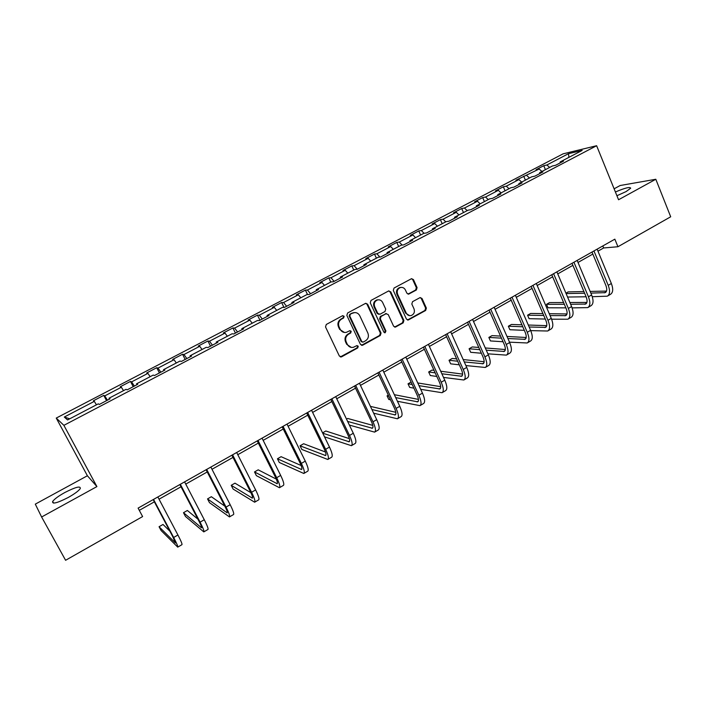<?xml version="1.0" encoding="UTF-8"?>
<svg xmlns="http://www.w3.org/2000/svg" width="706" height="706" viewBox="0 0 706 706"><rect width="100%" height="100%" fill="white"/><g stroke="black" fill="none" stroke-linecap="round" stroke-linejoin="round"><path stroke-width="1.06" d="M344.149 316.279L342.551 315.714L326.287 324.46L325.519 326.922L339.357 356.036L341.642 356.804L357.721 347.934L358.251 346.231L356.945 345.578L353.309 347.334C350.679 347.793 348.685 346.796 347.334 344.351L346.196 341.942C345.013 338.659 345.816 336.056 348.614 334.141L350.697 333.003L351.226 331.299L349.885 330.646L346.372 332.349C343.681 332.861 341.633 331.864 340.239 329.358L339.092 326.931C337.909 323.63 338.721 321.018 341.527 319.112L343.619 317.982L344.149 316.279M344.404 332.473L339.604 329.323L338.456 326.896C337.274 323.595 338.086 320.992 340.892 319.094L342.984 317.965L343.513 316.262L342.798 315.617M340.336 356.918L357.068 347.864L357.589 346.169L356.98 345.569M351.261 347.414L346.69 344.29L345.543 341.88C344.369 338.606 345.172 336.003 347.961 334.097L350.044 332.958L350.573 331.255L349.911 330.637M616.92 195.738L626.09 191.582L630.687 188.211C630.096 186.649 625.004 187.911 615.403 191.997M64.82 492.523C58.492 496.053 54.441 499.027 52.659 501.445C51.962 504.428 57.142 503.113 68.2 497.492C74.536 493.926 78.551 490.97 80.246 488.614C80.855 485.675 75.718 486.972 64.82 492.523M416.363 289.998L417.087 287.624L413.442 279.594L411.554 278.667L394.045 288.039L393.304 290.431L406.435 319.086L408.253 320.003L425.647 310.472L426.371 308.107L422.003 298.479L420.167 297.553L412.551 301.665L411.819 304.048L414.007 308.831C414.996 312.07 414.043 314.311 411.13 315.573C408.977 315.97 407.344 315.15 406.241 313.093L397.61 294.243C396.613 291.066 397.531 288.833 400.355 287.536C402.588 287.051 404.273 287.88 405.429 290.016L406.859 293.166L408.73 294.093L416.363 289.998L415.622 290.016L416.346 287.651L412.71 279.629L411.536 278.667M618.553 199.754L655.812 179.262L670.7 216.786L617.944 246.738L614.838 239.166L138.102 508.108L142.612 516.571L65.596 560.282L41.61 516.995L96.907 486.593L63.884 425.339L596.623 145.718L618.553 199.754M367.649 304.242L365.399 303.439L347.608 312.996L346.849 315.432L360.466 344.404L362.716 345.181L380.305 335.474L381.046 333.064L367.649 304.242L365.805 303.28M371.012 300.421L388.521 291.004L390.727 291.816L403.894 320.489L403.161 322.871L395.413 327.09L393.577 326.163L388.221 314.549L386.005 313.755L381.055 316.456L380.313 318.865L385.926 330.982L385.141 332.764L383.861 332.12L370.262 302.83L371.012 300.421M63.884 425.339L56.251 418.076L563.123 153.829L596.623 145.718M545.411 169.661L543.761 165.698L536.075 169.705L539.163 169.008L515.909 180.233L518.91 179.589L506.299 186.172L503.343 186.79L495.435 190.92L498.348 190.32L485.543 197.009L482.683 197.583L474.644 201.775L477.477 201.228L464.477 208.014L461.698 208.526L453.543 212.788L456.288 212.294L443.086 219.195L440.403 219.645L432.116 223.97L434.764 223.537L421.358 230.535L418.773 230.941L410.362 235.327L412.913 234.948L399.296 242.061L396.798 242.405L388.265 246.862L390.709 246.544L376.88 253.772L374.489 254.054L365.814 258.581L368.161 258.325L354.103 265.668L351.826 265.88L343.01 270.486L345.252 270.292L330.973 277.749L328.802 277.899L319.844 282.576L321.971 282.453L307.463 290.034L305.407 290.113L296.299 294.861L298.32 294.808L283.565 302.512L281.623 302.53L272.384 307.357L274.272 307.366L259.279 315.194L257.461 315.141L248.062 320.047L249.836 320.127L234.595 328.087L232.901 327.963L223.343 332.95L224.993 333.108L209.497 341.201L207.926 340.998L198.218 346.064L199.727 346.302L183.966 354.536L182.545 354.244L172.661 359.407L174.038 359.725L158.012 368.091L156.723 367.72L146.68 372.971L147.907 373.368L131.607 381.884L130.469 381.434L120.249 386.764L121.335 387.25L104.753 395.907L103.756 395.369L93.36 400.796L94.295 401.37L64.29 417.043L67.573 419.938L98.311 403.841L99.308 404.45L110.083 398.802L109.024 398.228L109.395 399.164M543.761 165.698L546.876 164.983L568.48 153.696L582.168 150.404L560.202 161.912L563.485 161.153L555.613 165.283L552.357 166.016L539.719 172.635L542.923 171.929L534.936 176.121L531.759 176.809L518.928 183.534L522.043 182.88L513.924 187.134L510.844 187.761L497.809 194.591L500.836 193.991L492.594 198.315L489.602 198.889L476.365 205.825L479.295 205.278L470.92 209.673L468.025 210.194L454.576 217.236L457.417 216.751L448.901 221.207L446.104 221.675L432.443 228.823L435.178 228.409L426.539 232.936L423.838 233.333L409.957 240.605L412.595 240.243L403.806 244.85L401.211 245.185L387.109 252.571L389.633 252.28L380.702 256.958L378.222 257.231L363.881 264.741L366.299 264.503L357.227 269.268L354.853 269.471L340.283 277.096L342.586 276.937L333.356 281.773L331.096 281.906L316.288 289.672L318.468 289.575L309.087 294.499L306.951 294.561L291.896 302.442L293.952 302.433L284.412 307.428L282.4 307.419L267.089 315.441L269.021 315.494L259.314 320.586L257.434 320.489L241.858 328.652L243.658 328.793L233.792 333.964L232.045 333.788L216.204 342.092L217.863 342.313L207.82 347.573L206.214 347.317L190.099 355.762L191.617 356.062L181.407 361.419L179.942 361.084L163.545 369.67L164.913 370.059L154.517 375.513L153.211 375.08L136.523 383.826L137.741 384.302L127.159 389.853L126.003 389.333L109.024 398.228M541.934 171.479L539.163 169.008M529.491 177.991L526.738 175.494M539.719 172.635L539.587 173.685M521.663 182.095L518.91 179.589M509.035 188.714L506.299 186.172M518.928 183.534L518.813 184.566M501.083 192.879L498.348 190.32M488.261 199.595L485.543 197.009M497.809 194.591L497.721 195.624M480.186 203.822L477.477 201.228M467.169 210.644L464.477 208.014M476.365 205.825L476.294 206.858M458.971 214.933L456.288 212.294M445.751 221.861L443.086 219.195M454.576 217.236L454.532 218.26M437.42 226.22L434.764 223.537M424.05 233.307L421.358 230.535M432.443 228.823L432.425 229.847M415.543 237.684L412.913 234.948M402.129 245.07L399.296 242.061M409.957 240.605L409.965 241.62M393.313 249.324L390.709 246.544M379.89 257.046L376.88 253.772M387.109 252.571L387.135 253.586M370.729 261.149L368.161 258.325M357.289 269.233L354.103 265.668M363.881 264.741L363.943 265.747M347.793 273.169L345.252 270.292M334.115 281.376L330.973 277.749M340.283 277.096L340.363 278.102M324.478 285.374L321.971 282.453M310.561 293.722L307.463 290.034M316.288 289.672L316.394 290.66M300.791 297.782L298.32 294.808M286.627 306.263L283.565 302.512M291.896 302.442L292.028 303.439M276.717 310.393L274.272 307.366M262.297 319.024L259.279 315.194M267.089 315.441L267.256 316.42M252.236 323.216L249.836 320.127M237.56 331.988L234.595 328.087M241.858 328.652L242.061 329.623M227.35 336.25L224.993 333.108M212.418 345.163L209.497 341.201M216.204 342.092L216.433 343.054M202.048 349.505L199.727 346.302M186.843 358.569L183.966 354.536M190.099 355.762L190.364 356.724M176.323 362.981L174.038 359.725M160.827 372.203L158.012 368.091M163.545 369.67L163.845 370.624M150.149 376.686L147.907 373.368M134.369 386.067L131.607 381.884M136.523 383.826L136.858 384.77M123.532 390.63L121.335 387.25M107.453 400.178L104.753 395.907M96.448 404.812L94.295 401.37M69.718 418.817L64.29 417.043M96.907 486.593L87.394 475.756L35.3 504.137L41.61 516.995M655.812 179.262L620.15 185.519L614.114 188.811M87.394 475.756L56.251 418.076M597.973 251.177L603.648 247.965L617.944 246.738M139.294 510.35L154.358 501.842M159.044 499.195L181.027 486.769M185.749 484.104L207.237 471.961M211.994 469.278L233.006 457.4M237.798 454.699L258.334 443.086M263.161 440.359L283.247 429.01M288.101 426.274L307.745 415.172M312.626 412.41L331.838 401.555M336.744 398.784L355.533 388.168M360.475 385.379L378.857 374.992M383.808 372.186L401.793 362.028M406.78 359.213L424.377 349.267M429.38 346.443L446.598 336.709M451.619 333.867L468.475 324.345M473.514 321.504L490.008 312.184M495.065 309.325L511.206 300.2M516.28 297.332L532.086 288.401M537.169 285.524L552.639 276.787M557.749 273.902L572.893 265.341M578.011 262.455L592.837 254.072M568.93 157.341L568.48 153.696M549.656 167.437L546.876 164.983M560.202 161.912L560.052 162.954M602.818 245.944L603.648 247.965M106.544 400.655L103.756 395.369M133.205 386.685L130.469 381.434M159.406 372.945L156.723 367.72M185.175 359.442L182.545 354.244M210.52 346.161L207.926 340.998M235.442 333.1L232.901 327.963M259.958 320.25L257.461 315.141M283.988 307.428L281.623 302.53M307.507 294.543L305.407 290.113M330.761 282.082L328.802 277.899M353.759 270.045L351.826 265.88M376.386 258.184L374.489 254.054M398.669 246.518L396.798 242.405M420.599 235.027L418.773 230.941M442.203 223.714L440.403 219.645M463.471 212.577L461.698 208.526M484.422 201.607L482.683 197.583M505.055 190.796L503.343 186.79M525.379 180.145L523.702 176.165M361.472 345.305L379.616 335.429L380.357 333.029L366.979 304.242M350.335 314.373L349.805 316.076L361.746 341.483L363.043 342.136L365.487 340.83C368.25 338.924 369.044 336.347 367.879 333.091L359.778 315.75C358.374 313.199 356.301 312.202 353.574 312.767L349.691 314.355L349.161 316.059L349.805 316.076M362.354 342.083L361.075 341.43L349.161 316.059M354.721 312.573L352.532 313.19M349.691 314.355L351.879 313.173M394.61 327.081L402.438 322.845L403.17 320.462L390.03 291.843L388.856 290.872M386.429 313.605L380.357 316.438L379.616 318.847L385.229 330.938L385.926 330.982M384.47 332.72L385.229 330.938M382.626 302.442C381.461 300.306 379.757 299.476 377.498 299.953C374.604 301.259 373.668 303.518 374.683 306.731L377.789 313.429L380.013 314.223L384.973 311.522L385.714 309.122L382.626 302.442M378.257 299.803L376.81 299.953C373.924 301.268 372.98 303.527 374.003 306.731L374.683 306.731M378.893 314.364L377.101 313.411L374.003 306.731M407.989 294.111L415.622 290.016M400.99 287.395L399.64 287.563C396.816 288.86 395.898 291.093 396.896 294.261L397.61 294.243M409.656 315.679L405.518 313.085L396.896 294.261M407.477 319.995L424.897 310.464L425.621 308.098L421.261 298.488L420.167 297.553M169.837 531.115L163.007 524.47L159.062 526.729L161.074 530.506L177.727 547.132C178.141 546.7 176.791 543.479 173.667 537.478L153.529 499.398M177.806 547.088L181.936 544.679C182.377 544.229 181.045 540.999 177.93 535.007L157.862 496.962M153.176 499.601L172.696 536.525L175.406 542.967L159.062 526.729M197.909 519.148L187.372 510.482L183.489 512.706L185.466 516.465L203.805 531.9C204.378 531.38 203.143 528.123 200.089 522.149L180.339 484.281M203.902 531.839L207.935 529.482C208.544 528.944 207.317 525.688 204.272 519.722L184.593 481.88M179.862 484.545L199.013 521.266C201.051 525.255 201.881 527.417 201.501 527.779L183.489 512.706M224.826 506.14L211.35 496.715L207.538 498.904L209.47 502.654L229.441 516.924C230.165 516.315 229.035 513.033 226.052 507.084L206.681 469.419M229.565 516.854L233.51 514.55C234.26 513.924 233.148 510.641 230.174 504.693L210.856 467.063M206.099 469.746L224.887 506.273C226.882 510.235 227.632 512.424 227.147 512.838L207.538 498.904M250.904 492.709L234.966 483.169L231.206 485.322L233.104 489.046L254.645 502.204C255.519 501.507 254.495 498.198 251.583 492.276L232.574 454.814M254.795 502.116L258.643 499.866C259.543 499.151 258.537 495.841 255.634 489.92L236.678 452.493M231.886 455.202L250.321 491.526C252.271 495.471 252.951 497.677 252.369 498.154L231.206 485.322M276.311 479.118L258.202 469.825L254.504 471.943L256.375 475.65L279.435 487.722C280.45 486.946 279.532 483.61 276.681 477.706L258.025 440.456M279.602 487.617L283.371 485.419C284.403 484.634 283.503 481.289 280.661 475.394L262.067 438.17M257.24 440.897L275.331 477.027C277.237 480.954 277.846 483.178 277.176 483.707L254.504 471.943M301.144 465.528L281.094 456.685L277.449 458.776L279.285 462.465L303.809 473.479C304.966 472.623 304.145 469.261 301.356 463.392L283.053 426.336M304.012 473.364L307.684 471.22C308.857 470.346 308.054 466.984 305.274 461.115L287.024 424.094M282.171 426.83L299.926 462.765C301.789 466.675 302.336 468.925 301.568 469.499L277.449 458.776M325.475 452.017L303.633 443.747L300.041 445.813L301.85 449.475L327.796 459.474C329.075 458.538 328.352 455.149 325.634 449.307L307.666 412.454M328.008 459.341L331.599 457.25C332.905 456.305 332.199 452.908 329.481 447.066L311.567 410.248M306.686 413.001L324.116 448.742C325.934 452.634 326.419 454.902 325.563 455.529L300.041 445.813M324.504 436.837L351.385 445.689C352.797 444.683 352.17 441.268 349.505 435.452L331.873 398.793M351.623 445.548L355.136 443.5C356.565 442.485 355.948 439.07 353.3 433.255L335.712 396.631M330.796 399.402L347.908 434.949C349.691 438.823 350.105 441.1 349.17 441.779L322.73 433.184M349.346 438.629L325.828 431.004L322.58 432.875M349.373 425.083L374.604 432.125C376.13 431.048 375.601 427.615 372.989 421.826L355.674 385.37M374.86 431.975L378.284 429.972C379.837 428.886 379.316 425.453 376.722 419.655L359.451 383.234M354.518 386.023L371.321 421.376C373.059 425.241 373.421 427.527 372.397 428.251L347.617 421.42M372.786 425.391L347.687 418.455L346.514 419.135M373.659 413.204L397.443 418.782C399.093 417.643 398.652 414.184 396.101 408.412L379.096 372.15M397.716 418.623L401.07 416.664C402.738 415.507 402.305 412.048 399.772 406.285L382.811 370.059M377.851 372.856L394.354 408.024C396.057 411.863 396.357 414.175 395.254 414.943L371.921 409.533M395.81 412.313L370.421 406.374M397.416 401.264L419.929 405.65C421.694 404.441 421.332 400.964 418.843 395.219L402.138 359.151M420.22 405.473L423.494 403.567C425.277 402.341 424.933 398.864 422.453 393.127L405.8 357.095M400.814 359.901L417.017 394.883C418.684 398.705 418.923 401.026 417.749 401.838L395.704 397.593M418.446 399.402L394.336 394.68M388.309 395.139L387.065 395.854L388.759 399.455L390.506 399.817M388.812 396.207L387.065 395.854M420.688 389.324L442.053 392.721C443.933 391.451 443.65 387.956 441.215 382.237L424.818 346.364M442.362 392.536L445.565 390.665C447.463 389.385 447.198 385.891 444.771 380.172L428.418 344.334M423.406 347.158L439.326 381.946C440.959 385.758 441.144 388.088 439.891 388.944L419.002 385.661M440.703 386.667L417.749 382.952M411.086 382.07L408.024 383.826L409.683 387.409L413.892 388.141M412.225 384.532L408.024 383.826M443.509 377.419L463.842 379.996C465.828 378.663 465.625 375.151 463.242 369.459L447.127 333.77M464.169 379.802L467.301 377.975C469.305 376.633 469.111 373.112 466.737 367.429L450.675 331.776M445.645 334.609L461.283 369.22C462.88 373.015 463.012 375.354 461.689 376.254L441.841 373.765M462.598 374.109L440.694 371.232M434.022 370.359L431.957 370.085L428.674 371.974L430.307 375.53L436.82 376.466M435.17 372.856L428.674 371.974M465.907 365.576L485.287 367.464C487.378 366.07 487.255 362.54 484.925 356.874L469.093 321.38M485.631 367.261L488.693 365.479C490.802 364.075 490.688 360.545 488.367 354.88L472.588 319.412M467.54 322.263L482.904 356.689C484.457 360.466 484.545 362.822 483.151 363.749L464.266 361.931M484.139 361.728L463.198 359.566M456.614 358.886L452.264 358.436L449.034 360.289L450.64 363.837L459.297 364.825M457.673 361.216L449.034 360.289M487.899 353.821L506.405 355.127C508.594 353.68 508.549 350.132 506.273 344.493L490.714 309.184M506.767 354.915L509.758 353.168C511.965 351.712 511.929 348.164 509.661 342.525L494.147 307.251M489.09 310.102L504.19 344.343C505.708 348.111 505.743 350.476 504.278 351.447L486.275 350.185M505.337 349.523L485.287 347.961M478.783 347.449L472.279 346.946L469.093 348.773L470.673 352.303L481.368 353.247M479.762 349.646L469.093 348.773M509.503 342.163L527.205 342.984C529.491 341.475 529.518 337.909 527.285 332.297L512.009 297.182M527.576 342.763L530.506 341.051C532.809 339.533 532.845 335.968 530.621 330.355L515.389 295.267M510.306 298.135L525.14 332.199C526.632 335.941 526.614 338.315 525.087 339.33L507.905 338.536M526.208 337.494L506.987 336.444M500.545 336.091L492.003 335.624L488.861 337.424L490.423 340.936L503.043 341.748M501.454 338.156L488.861 337.424M530.736 330.62L547.688 331.017C550.071 329.455 550.168 325.881 547.98 320.286L532.968 285.356M548.077 330.787L550.936 329.111C553.336 327.549 553.442 323.966 551.271 318.38L536.295 283.477M531.203 286.354L545.782 320.233C547.238 323.957 547.176 326.349 545.588 327.39L529.165 327.002M546.753 325.642L528.309 325.025M521.919 324.804L511.453 324.46L508.355 326.234L509.891 329.728L524.337 330.346M522.775 326.763L508.355 326.234M551.598 319.191L567.862 319.227C570.333 317.621 570.501 314.029 568.365 308.46L553.601 273.707M568.268 318.988L571.066 317.356C573.554 315.732 573.731 312.14 571.604 306.58L556.884 271.863M551.774 274.74L566.106 308.451C567.536 312.158 567.421 314.558 565.771 315.635L550.071 315.582M566.98 313.949L549.268 313.711M542.932 313.623L530.63 313.446L527.576 315.203L529.085 318.68L545.27 319.05M543.735 315.476L527.576 315.203M572.107 307.887L587.736 307.622C590.295 305.954 590.534 302.353 588.442 296.811L573.934 262.244M588.16 307.375L590.896 305.777C593.472 304.101 593.711 300.5 591.628 294.958L577.164 260.426M572.037 263.312L586.13 296.838C587.524 300.535 587.374 302.936 585.662 304.048L570.633 304.286M586.898 302.433L569.874 302.512M563.591 302.539L549.542 302.6L546.523 304.33L548.006 307.79L565.859 307.86M564.341 304.295L546.523 304.33M592.272 296.705L607.319 296.176C609.966 294.464 610.266 290.854 608.219 285.339L593.949 250.948M607.751 295.929L610.434 294.358C613.09 292.646 613.399 289.028 611.361 283.512L597.135 249.156M591.999 252.051L605.854 285.409C607.222 289.081 607.019 291.499 605.254 292.637L590.86 293.122M606.525 291.084L590.154 291.428M583.906 291.56L568.18 291.896L565.921 293.193M584.612 293.237L566.088 293.581M567.553 297.032L586.104 296.785M340.892 319.094L341.527 319.112M338.456 326.896L339.092 326.931M339.604 329.323L340.239 329.358M350.044 332.958L350.697 333.003M347.961 334.097L348.614 334.141M345.543 341.88L346.196 341.942M346.69 344.29L347.334 344.351M357.068 347.864L357.721 347.934M341.007 356.715L341.642 356.804M342.984 317.965L343.619 317.982M380.357 333.029L381.046 333.064M379.616 335.429L380.305 335.474M362.054 345.11L362.716 345.181M361.075 341.43L361.746 341.483M390.03 291.843L390.727 291.816M403.17 320.462L403.894 320.489M402.438 322.845L403.161 322.871M395.069 326.913L395.775 326.94M385.308 313.746L386.005 313.755M380.357 316.438L381.055 316.456M379.616 318.847L380.313 318.865M377.101 313.411L377.789 313.429M408.315 293.987L409.039 293.97M405.518 313.085L406.241 313.093M421.261 298.488L422.003 298.479M425.621 308.098L426.371 308.107M424.897 310.464L425.647 310.472M407.891 319.844L408.615 319.862M412.71 279.629L413.442 279.594M416.346 287.651L417.087 287.624M173.667 537.478L177.93 535.007M200.089 522.149L204.272 519.722M201.113 527.576L201.598 527.294M226.052 507.084L230.174 504.693M226.714 512.671L227.314 512.327M251.583 492.276L255.634 489.92M251.892 498.012L252.598 497.606M276.681 477.706L280.661 475.394M276.646 483.601L277.458 483.125M301.356 463.392L305.274 461.115M301.003 469.419L301.912 468.89M325.634 449.307L329.481 447.066M324.954 455.476L325.969 454.885M349.505 435.452L353.3 433.255M348.517 441.753L349.629 441.109M372.989 421.826L376.722 419.655M371.709 428.251L372.909 427.554M396.101 408.412L399.772 406.285M394.53 414.969L395.819 414.219M418.843 395.219L422.453 393.127M416.99 401.89L418.358 401.087M441.215 382.237L444.771 380.172M439.097 389.015L440.553 388.168M463.242 369.459L466.737 367.429M460.859 376.342L462.395 375.451M484.925 356.874L488.367 354.88M482.286 363.872L483.901 362.928M506.273 344.493L509.661 342.525M503.387 351.588L505.072 350.6M527.285 332.297L530.621 330.355M524.17 339.489L525.926 338.465M547.98 320.286L551.271 318.38M544.635 327.566L546.462 326.507M568.365 308.46L571.604 306.58M564.791 315.829L566.689 314.726M588.442 296.811L591.628 294.958M584.656 304.268L586.615 303.13M608.219 285.339L611.361 283.512M604.221 292.875L606.251 291.693M53.577 503.113L52.659 501.445M340.583 356.883L341.227 356.962M361.657 345.269L362.319 345.331M352.921 312.749L353.574 312.767M394.698 327.055L395.413 327.09M385.644 313.605L386.341 313.623M384.496 332.729L385.141 332.764M376.81 299.953L377.498 299.953M408.006 294.111L408.73 294.093M399.64 287.563L400.355 287.536M407.53 319.986L408.253 320.003"/></g></svg>
